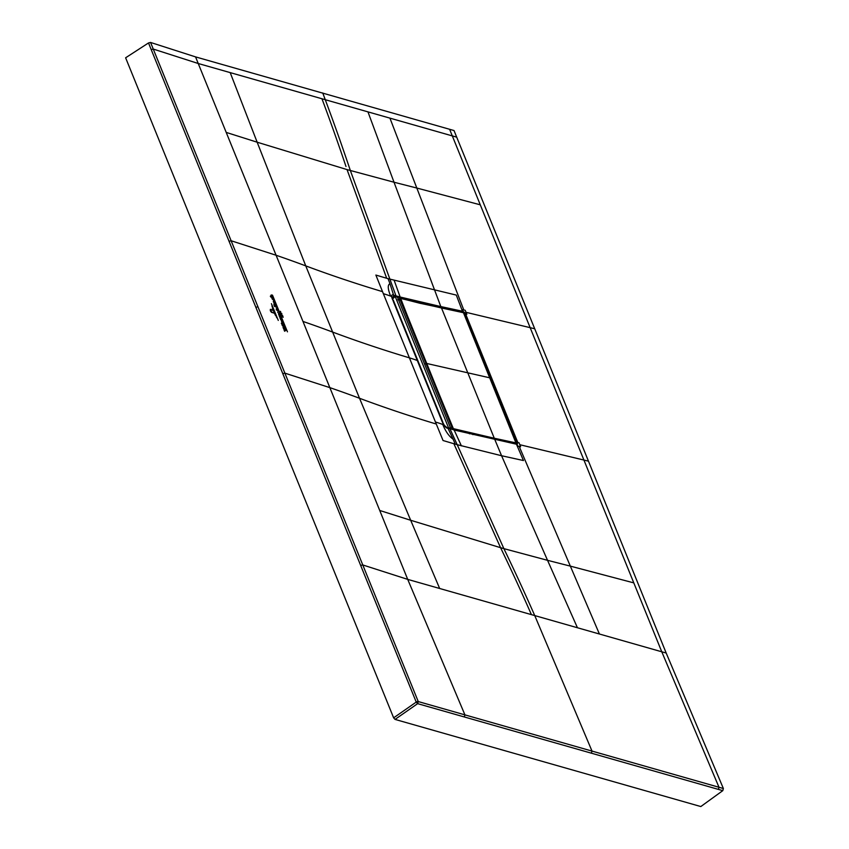 <?xml version="1.0" encoding="UTF-8"?>
<svg xmlns="http://www.w3.org/2000/svg" width="849" height="849" viewBox="0 0 849 849"><rect width="100%" height="100%" fill="white"/><g stroke="black" fill="none" stroke-linecap="round" stroke-linejoin="round"><path stroke-width="1.27" d="M439.665 588.484L410.672 520.267L500.57 547.69A2234.844 1814.939 105.9 0 1 531.421 614.634L407.711 579.379L198.231 63.505L456.698 137.156L454.024 130.544L195.557 56.894L150.57 42.45L148.511 42.949L125.62 57.796L393.639 717.84L395.05 719.411L417.644 703.651L416.233 702.081L393.639 717.84M395.05 719.411L700.818 806.55L722.796 790.642L723.38 788.519L464.923 714.869L407.711 579.379L362.725 564.935L360.666 565.434L148.511 42.949M464.339 716.991L464.923 714.869L418.249 701.561L417.644 703.651L718.413 789.4L718.997 787.278L661.774 651.788L577.437 627.751L547.541 560.319L570.337 566.124L599.415 634.012M723.38 788.519L666.178 653.03L588.474 461.177L583.921 460.052L530.158 327.661L534.721 328.786L588.474 461.177M456.698 137.156L534.721 328.786M302.976 321.442A2787.14 1127.737 -22.1 0 1 332.638 332.076L359.52 398.266A2787.14 1127.737 -22.1 0 0 329.847 387.632L284.882 373.146L418.249 701.561A1.56 0.637 157.9 0 0 416.233 702.081L360.666 565.434M465.22 310.299L466.844 314.3L463.076 311.36L462.397 309.673L465.22 310.299M516.648 444.25L517.253 442.594L519.004 442.753L520.617 446.744L517.794 446.107L517.105 444.42L517.805 442.488L465.645 314.024L462.917 311.912L462.344 312.336M386.698 278.27L388.046 278.663L389.978 283.693C387.494 284.818 387.717 288.957 390.657 296.131A269.812 109.181 157.9 0 0 383.345 293.68L375.874 275.065L386.698 278.27L347.039 169.598L394.01 182.227L440.822 306.574L463.076 311.36L462.917 311.912L440.673 307.147L399.943 297.702L393.512 296.057L393.575 295.155C392.387 294.423 391.707 294.858 391.548 296.471L393.533 301.936A5.476 2.218 -22.1 0 1 394.286 302.584L418.069 361.165A5.476 2.218 157.9 0 0 417.315 360.517L393.533 301.936M516.977 444.26L453.928 429.859L447.359 427.938L443.656 424.787C445.492 427.174 446.807 428.31 447.603 428.204L516.436 444.207L453.631 429.902M516.436 444.207L523.462 460.54L501.568 455.733L547.541 560.319L503.882 548.634A2234.844 1814.939 105.9 0 1 534.743 615.578L577.437 627.751M453.886 443.73L443.051 440.525L435.452 422.006A269.812 109.171 -22.1 0 1 442.764 424.458C445.576 431.43 449.025 436.344 453.122 439.188L455.223 444.112L453.886 443.73L500.57 547.69L503.882 548.634L457.197 444.685L501.568 455.733L494.85 439.623M442.764 424.458A269.812 109.171 -22.1 0 1 443.656 424.787L442.085 421.507L444.069 424.755M282.866 373.656L284.882 373.146L231.13 240.755L276.095 255.252A2787.14 1127.769 -22.1 0 1 305.757 265.886L332.638 332.076A2787.341 1127.96 157.9 0 0 409.398 357.843A269.812 109.171 -22.1 0 1 417.315 360.517L441.109 419.109A5.476 2.218 -22.1 0 1 441.862 419.756A5.476 2.218 -22.1 0 1 441.873 419.788L418.069 361.165M462.705 311.87L456.284 295.081L388.046 278.663M440.143 307.571L440.822 306.574L400.144 297.023L399.943 297.702M393.066 298.455L394.201 295.335L393.575 295.155M442.085 421.507L441.109 419.109M447.603 428.204L447.073 427.97L447.603 428.204M393.512 296.057L392.482 297.723M392.556 299.538L391.835 297.564M392.62 298.349L391.548 296.471A269.812 109.181 157.9 0 0 390.657 296.131M516.659 442.202L516.256 443.507L453.61 429.265L426.495 363.393A1295.776 524.311 157.9 0 0 427.111 363.563L489.852 377.837A4984.819 2017.001 -22.1 0 1 490.764 378.038L490.828 378.187M494.15 438.753L494.277 438.233L453.759 428.745M452.899 429.573L453.43 429.201L451.944 427.418L425.996 363.521L424.702 364.359L426.495 363.393A1295.776 524.311 157.9 0 0 427.111 363.563L489.852 377.837A4984.819 2017.001 -22.1 0 1 490.764 378.038L516.712 441.947L515.608 443.931M516.776 442.096L516.383 442.987M453.334 429.148L400.346 298.286L400.049 299.612L425.996 363.521L400.686 298.466L441.512 307.996L494.277 438.233L516.298 442.966A4984.819 2017.001 157.9 0 1 516.351 442.976M464.881 314.289L516.712 441.947M420.287 303.316L441.193 307.794L400.452 298.349M441.247 307.816L463.204 312.528L441.109 307.858M464.817 314.141L463.458 312.719A4984.819 2017.001 157.9 0 0 463.405 312.708L441.512 307.996M450.044 428.766L450.681 428.342L448.495 427.716L447.858 428.14M450.681 428.342L397.374 297.054L395.188 296.428L392.8 298.806M395.188 296.428L448.495 427.716M270.258 310.607L271.478 312.368L270.258 310.607L270.81 309.376L272.911 310.373L270.98 309.758L270.428 310.66L270.98 309.758M270.279 309.407L270.81 309.376M274.025 313.132L272.104 312.517L270.576 310.702L270.98 309.981L270.714 310.745L271.945 312.145L274.025 313.132M271.011 310.055L270.576 310.702L270.98 309.981M272.412 308.198L275.363 315.266L272.412 308.198M276.806 317.791L271.924 305.98L276.806 317.791M271.415 303.666L278.292 320.413L271.415 303.666M278.621 314.141L279.236 313.843L277.719 312.326L280.658 315.053L279.724 314.215L278.748 315.011L278.621 314.141M280.658 315.053L280.064 314.491M280.276 314.119L272.497 295.165L280.276 314.119M283.088 326.716L283.333 327.311L283.088 326.716M280.955 313.366L281.879 314.31L280.69 313.048L281.762 313.398L280.955 313.366M280.393 311.318L280.722 311.87L280.393 311.318M283.216 317.197L282.261 316.889L283.216 317.048M281.719 315.626L281.412 314.756L282.802 315.881L281.645 315.361M287.471 331.832L280.881 315.828L287.471 331.832M279.289 316.412L279.597 315.541L280.807 316.9L279.289 316.412L279.597 315.541M280.913 317.165C281.008 318.46 280.499 318.301 279.406 316.677L280.913 317.165L280.913 318.025M276.063 305.46C275.172 304.144 274.874 304.165 275.161 305.513L274.185 304.388L273.994 305.141L273.93 303.815L276.063 305.46C275.172 304.144 274.874 304.165 275.161 305.513M274.185 304.388L274.078 305.162M274.736 304.674L275.702 304.642M276.148 306.096L276.838 307.189L274.524 306.447L274.11 305.438L276.18 305.736M273.293 301.628L273.601 300.748L274.811 302.117L273.293 301.628L273.601 300.748M274.917 302.382C275.002 303.655 274.492 303.496 273.399 301.894L274.917 302.382L274.906 303.22M286.209 330.155L284.606 331.237L283.948 329.635L285.593 329.699L283.555 328.659L283.057 327.438L286.209 330.155M282.526 325.783L281.985 324.88L284.139 325.294L284.67 326.472L282.653 325.538M281.847 324.127L281.316 323.214L283.46 323.628L284.001 324.817L281.974 323.872M280.085 318.417L281.709 319.192L282.197 320.391L280.881 319.914L280.064 318.131M273.431 298.975L272.794 298.052C275.649 301.544 271.171 299.145 272.073 297.872L273.442 299.548M272.794 298.052C275.649 301.544 271.171 299.145 272.073 297.872L272.168 298.668M271.107 295.038L271.903 295.006L272.37 296.152L271.096 295.908L273.028 297.787L270.842 297.054L270.343 296.195L271.436 296.545L270.884 295.675M284.786 327.268L285.317 328.192L283.534 326.865L284.839 327.014M281.603 321.092L282.038 322.164L282.653 321.707L282.017 320.773L282.844 321.898C282.144 322.885 281.688 322.45 281.497 320.614L282.038 321.962L281.412 321.092M282.844 321.898L282.887 322.864M282.335 322.302L282.653 321.707M277.368 309.386L277.262 310.32L277.846 309.917L278.249 310.575C278.546 311.615 278.207 311.551 277.209 310.373L276.201 309.715L277.326 309.461L276.307 308.346L277.368 309.386M277.262 310.32L277.803 309.991M278.249 310.575C278.546 311.615 278.207 311.551 277.209 310.373L277.103 310.458M722.796 790.642L718.413 789.4M591.413 753.169L592.008 751.078L534.743 615.578L531.421 614.634M258 306.956A1.56 0.637 157.9 0 0 255.984 307.465M195.557 56.894L198.231 63.505L153.255 49.062L231.13 240.755L229.103 241.265M150.57 42.45L153.255 49.062L151.196 49.56M394.201 295.335L395.974 295.845L350.361 170.543A2234.844 1814.971 105.9 0 0 325.273 99.715L322.747 92.987M466.037 312.326L530.158 327.661L449.62 129.303M519.8 444.717L583.921 460.052L661.774 651.788L666.178 653.03M633.8 582.881L570.337 566.124L519.195 446.425M379.726 510.472L410.672 520.267L359.52 398.266A2787.352 1127.96 157.9 0 0 436.269 424.033M226.216 132.412L257.151 142.197L305.767 265.886A2787.352 1127.727 157.9 0 0 382.517 291.653M230.196 72.621L257.151 142.197L347.039 169.598M321.951 98.771A2234.844 1814.971 105.9 0 1 345.999 166.51M389.935 118.149L416.817 188.043L394.01 182.227L367.957 111.877M480.29 204.821L416.817 188.043L463.787 309.981M464.944 314.321L516.956 442.743M461.378 445.863L454.173 430.072M442.998 423.555L443.592 423.853M448.028 428.331L453.122 439.188M455.223 444.112L457.197 444.685L450.002 428.904M383.345 293.68L435.452 422.006M394.191 280.393L400.144 297.023L395.974 295.845L395.772 296.524M389.978 283.693L393.851 295.961M472.882 434.646L473.583 433.712M469.465 433.839L470.166 432.916M453.61 428.692L453.101 429.636M515.661 443.942L516.256 443.507M516.16 443.486L463.458 312.719M494.267 438.784L494.405 438.254M452.443 427.291L450.649 428.257M400.399 298.275L420.69 303.454M400.548 299.485L398.754 300.45M463.289 312.549L464.902 314.194L490.849 378.092M442.87 422.24L441.862 419.756M393.055 296.588L392.567 298.01M394.286 302.584L393.278 300.1M392.578 298.052L392.737 298.615M516.638 443.443L515.884 443.995M397.799 299.782L400.07 298.381"/></g></svg>
